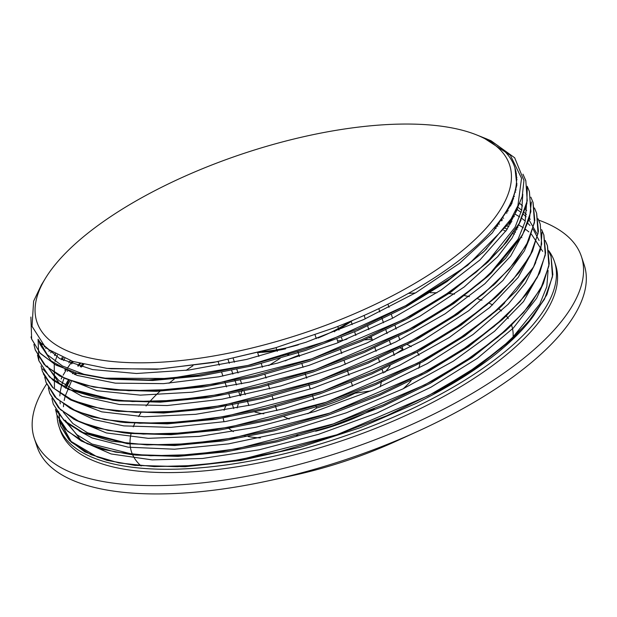 <?xml version="1.0" encoding="UTF-8"?>
<svg xmlns="http://www.w3.org/2000/svg" width="617" height="617" viewBox="0 0 617 617"><rect width="100%" height="100%" fill="white"/><g stroke="black" fill="none" stroke-linecap="round" stroke-linejoin="round"><path stroke-width="0.93" d="M262.125 351.582A80.303 30.534 -18.4 0 0 298.35 344.81M317.963 338.054A80.303 30.534 -18.4 0 0 349.345 321.789M258.562 352.515A80.303 30.534 -18.4 0 0 285.602 348.836M334.537 331.807L334.406 331.414A80.303 30.534 -18.4 0 0 352.554 320.447M307.829 413.722L316.637 408.038A80.303 30.534 -18.4 0 0 354.628 393.384M297.803 351.412L299.476 356.456M301.883 363.691L303.086 367.308M305.022 373.115L306.695 378.144M308.623 383.951L310.297 388.98M312.225 394.78L313.906 399.831M315.835 405.631L316.637 408.038M371.704 338.147A80.303 30.534 -18.4 0 0 369.814 337.915A80.303 30.534 -18.4 0 0 369.167 337.846M355.816 335.417L354.605 331.792M352.207 324.581L351.158 321.434M315.11 335.039L316.313 338.648M288.918 354.22A80.303 30.534 -18.4 0 0 287.73 354.752M280.095 358.431A80.303 30.534 -18.4 0 0 279.702 358.631L279.678 358.546M277.272 351.32L277.002 350.51M276.763 349.785L276.069 347.695M242.35 390.013A80.303 30.534 -18.4 0 0 240.645 395.667M240.106 395.775L238.91 392.173M236.496 384.931L234.861 380.01M232.894 374.103L231.691 370.478M229.293 363.259L228.089 359.649M233.241 358.554L234.445 362.171M236.843 369.39L238.054 373.015M240.453 380.234L241.656 383.843M244.062 391.085L245.265 394.687M247.224 400.58L248.875 405.546M254.829 411.979A80.303 30.534 -18.4 0 0 263.829 413.806M276.91 410.575L275.244 405.577M273.3 399.739L272.097 396.114M269.698 388.903L268.033 383.89M266.089 378.051L264.886 374.45M262.48 367.208L261.276 363.59M258.878 356.379L257.675 352.747M352.569 386.026L351.366 382.401M348.967 375.182L347.294 370.154M345.358 364.331L344.155 360.729M341.749 353.495L340.545 349.878M338.147 342.659L336.944 339.042M364.146 315.418L365.272 318.819M367.67 326.031L368.881 329.655M371.287 336.89L372.483 340.491M374.889 347.733L376.092 351.343M378.491 358.562L379.702 362.187M382.1 369.406L383.304 373.023M384.707 372.383A80.303 30.534 -18.4 0 0 390.145 365.68M394.101 355.407A80.303 30.534 -18.4 0 0 394.132 354.783L393.098 351.682M390.7 344.471L389.497 340.846M387.09 333.612L385.895 330.01M383.481 322.768L381.854 317.871M379.879 311.94L378.792 308.654M355.176 393.168L370.763 390.923M380.303 386.813L381.615 380.542M394.132 354.783L402.916 349.214L402.222 347.132M399.824 339.921L398.613 336.296M396.214 329.069L395.011 325.467M392.605 318.218L391.402 314.616M388.995 307.389L387.931 304.181M402.916 349.214L400.425 348.042M391.394 344.132L390.468 343.762M346.931 339.134L342.443 340.491L341.371 337.275M338.972 330.056L338.671 329.146M338.432 328.421L337.777 326.462M233.735 408.593L232.1 403.68M230.126 397.741L228.93 394.14M226.524 386.905L224.897 382.008M222.914 376.069L221.711 372.444M219.313 365.218L218.109 361.616M283.835 416.629L289.188 419.113M342.443 340.491L337.553 340.885M238.293 403.865L237.113 407.953M279.702 358.631L268.765 365.549M226.501 404.729A102.954 39.149 -18.4 0 0 224.087 410.313M223.223 418.079A102.954 39.149 -18.4 0 0 224.094 421.766M227.812 427.465A102.954 39.149 -18.4 0 0 233.419 431.63M244.802 435.841A102.954 39.149 -18.4 0 0 245.196 435.934M248.25 436.566A102.954 39.149 -18.4 0 0 260.351 437.916M296.314 435.355A102.954 39.149 -18.4 0 0 297.718 435.108M315.642 431.237A102.954 39.149 -18.4 0 0 374.789 408.261M403.163 388.787A102.954 39.149 -18.4 0 0 411.184 380.604M418.719 368.241A102.954 39.149 -18.4 0 0 420.038 361.847M418.951 355.33A102.954 39.149 -18.4 0 0 417.138 352.06M411.246 346.685A102.954 39.149 -18.4 0 0 407.251 344.541M372.128 339.435A102.954 39.149 -18.4 0 0 364.662 339.844M360.621 340.206A102.954 39.149 -18.4 0 0 360.135 340.26M299.052 355.184A102.954 39.149 -18.4 0 0 285.147 360.899M485.317 138.385L490.993 140.738L514.678 157.782L523.941 180.519L522.213 196.53L515.002 213.821A259.441 98.651 161.6 0 1 508.516 223.848L517.894 205.716L521.542 178.267L510.382 155.307L483.088 137.522M106.571 219.39A249.052 94.702 -18.4 0 0 45.542 278.151A249.052 94.702 -18.4 0 0 303.148 333.288A249.052 94.702 -18.4 0 0 476.393 134.83A249.052 94.702 -18.4 0 0 106.571 219.39M476.393 134.83L480.959 136.642A253.171 96.267 161.6 0 1 514.686 167.13A253.171 96.267 161.6 0 1 334.715 327.65L275.552 347.78L216.312 361.84L160.412 368.966L111.338 368.765L106.486 368.287L72.76 361.415L48.273 349.361L45.072 346.785L32.022 326.324L33.627 301.158L41.408 284.915L45.542 278.151M514.416 214.855L484.376 251.134L449.94 278.683L407.205 305.014L358.145 328.869L305.207 349.153L250.895 364.855L197.833 375.306L148.628 379.949L105.576 378.63L77.881 373.555L55.97 365.087L40.398 353.518L31.675 339.165L31.012 336.913M523.031 174.38L525.823 180.812M527.273 186.612L526.833 203.664L519.915 222.274L506.765 241.949L487.769 262.186L453.325 289.682L410.598 315.966L361.624 339.774L308.731 360.012L254.512 375.707L201.535 386.119L152.36 390.8L109.386 389.481L81.598 384.43L59.618 375.977L44.046 364.377L35.285 350.009L33.904 344.448M527.219 186.265L529.332 191.293M531.391 201.975L529.509 218.248L522.098 235.771L491.348 273.03L456.973 300.51L414.246 326.779L365.318 350.595L312.464 370.809L258.261 386.52L205.33 396.939L156.155 401.621L113.158 400.356L68.61 389.443L53.155 380.303L42.766 368.927M38.917 360.845L38.069 339.196M41.069 365.989L42.45 371.55L53.17 387.892L72.883 400.464L100.918 408.732L136.141 412.395L177.187 411.292L222.529 405.431L318.866 380.55L410.49 341.409L450.04 318.256L483.389 293.869L509.148 269.166L526.401 245.072L534.484 222.513L532.988 202.353L530.844 197.162L533.073 202.484L534.8 220.431L528.9 240.368L515.573 261.662L495.142 283.697L460.737 311.238L418.002 337.545L368.966 361.4L316.051 381.668L261.747 397.379L208.716 407.822L159.518 412.464L116.459 411.169L89.627 406.325L68.132 398.32L52.522 387.399L43.298 373.84M536.651 213.335L538.433 231.275L532.502 251.212L519.144 272.529L498.752 294.564L464.308 322.089L421.581 348.412L372.545 372.252L319.614 392.528L265.333 408.23L212.294 418.658L163.089 423.324L120.068 421.997L92.334 416.938L70.407 408.469L54.844 396.893L46.098 382.54L44.84 377.619M542.004 232.108L540.854 248.813L533.666 266.922L502.13 305.608L467.717 333.08L424.997 359.349L376.054 383.149L323.2 403.364L269.004 419.066L216.066 429.471L166.899 434.16L123.932 432.864L96.113 427.805L74.063 419.367L58.484 407.76L49.73 393.376L48.342 387.831M541.649 229.64L543.893 235.008L545.605 252.985L539.713 272.93L526.34 294.255L505.863 316.313L471.496 343.816L428.761 370.092L379.794 393.931L326.933 414.169L272.683 429.879L219.714 440.314L170.531 444.988L127.495 443.723L81.598 432.139L66.027 422.398L55.985 410.274M546.346 242.859L547.487 245.851L549.246 263.791L543.33 283.72L530.011 305.006L509.619 327.033L475.19 354.582L432.455 380.905L383.396 404.767L330.457 425.051L276.146 440.754L223.084 451.197L173.871 455.84L130.819 454.521L103.132 449.454L81.22 440.985L65.641 429.417L56.926 415.064L55.561 409.48M61.191 378.977L62.055 377.226M63.127 375.19L66.304 369.784M67.23 368.341L72.251 361.246M551.066 256.703L552.847 274.681L546.909 294.641L533.481 315.997L513.028 338.07L478.584 365.572L435.857 391.857L386.874 415.673L333.974 435.911L279.756 451.605L226.778 462.017L177.596 466.691L134.614 465.372L106.834 460.321L84.861 451.868L69.305 440.268L60.551 425.9L59.109 419.969L71.132 441.456L97.347 456.996L109.417 460.76L135.663 465.488M533.096 316.49A253.171 96.267 -18.4 0 1 432.224 395.057L416.251 403.333L360.081 427.751L300.564 447.171L240.892 460.444L184.984 466.722L134.614 465.372M334.715 327.65L274.025 348.289L213.374 362.488L156.672 369.298L107.512 368.403M515.827 171.387L516.059 171.888M486.836 248.605L482.401 252.962M484.376 251.134L446.885 281.653L405.176 307.351L357.297 330.635L305.631 350.433L252.638 365.758L200.864 375.954L152.854 380.488L110.852 379.208L83.85 374.257L62.487 366.004L47.301 354.721L38.509 339.797M516.545 177.087L516.915 177.65M522.792 194.193L521.727 210.073L515.048 227.272L485.803 264.007M487.769 262.186L450.271 292.643L408.57 318.303L360.775 341.54L309.163 361.292L256.256 376.617L204.566 386.774L156.579 391.34L114.654 390.06L107.327 389.134M41.038 346.006L40.637 342.404M516.429 183.056L516.946 183.642M526.432 205.453L525.129 221.665L518.087 239.211L487.469 276.655L453.919 303.479L412.218 329.108L364.462 352.361L312.888 372.09L259.996 387.422L208.345 397.595L160.374 402.168L118.425 400.927L73.986 389.836L58.831 380.488L48.936 368.866M44.355 346.877L44.416 346.206M515.442 189.388L516.128 189.99M496.947 281.83L493.168 285.524M495.142 283.697L457.683 314.2L415.966 339.882L368.11 363.174L316.475 382.949L263.49 398.281L211.739 408.477L163.736 413.012L116.459 411.169M119.135 411.446L112.888 410.59M49.013 351.389L49.314 350.117M513.575 195.936L514.447 196.553M501.474 291.764L494.873 298.181L461.246 325.059L419.545 350.749L371.696 374.018L320.038 393.808L267.076 409.133L215.325 419.313L167.315 423.864L125.344 422.576L117.361 421.55M54.612 355.569L55.245 353.873M510.753 202.862L511.84 203.463M518.203 207.505L521.697 210.204M524.288 212.503L526.378 214.616M529.494 218.318L530.265 219.382M504.598 303.07L498.258 309.225L464.67 336.041L422.969 361.678L375.205 384.915L323.624 404.644L270.74 419.969L219.089 430.126L171.117 434.707L129.2 433.442L121.804 432.509M61.199 359.395L62.217 357.382M506.943 210.081L508.261 210.667M514.91 214.006L519.684 216.914M521.835 218.395L525.275 221.056M527.874 223.369L529.995 225.498M533.088 229.162L539.127 240.53M507.575 314.531L501.983 319.938L468.434 346.785L426.733 372.429L378.946 395.698L327.357 415.449L274.426 430.782L222.737 440.97L174.75 445.528L127.495 443.723M130.164 444.001L87.498 432.764L72.906 423.571L63.335 412.202M64.8 370.208L65.217 369.359M68.857 362.85L70.292 360.583M502.061 217.662L503.642 218.202M510.567 220.917L511.871 221.488M518.519 224.827L523.293 227.735M525.453 229.231L528.877 231.892M531.461 234.198L542.721 251.374M511.794 324.789L505.739 330.658L472.128 357.544L430.419 383.242L382.54 406.534L330.882 426.332L277.889 441.656L226.115 451.852L178.097 456.387L136.102 455.099L92.002 444.024L76.932 434.73L67.006 423.208M65.425 388.07L68.88 380.087M72.459 373.671L73.431 372.113M77.673 365.927L79.562 363.421M495.983 225.645L497.88 226.154M505.315 228.406L507.251 229.069M514.231 231.807L515.45 232.339M548.073 270.408L546.816 286.627L539.728 304.204L509.148 341.695L474.851 368.997L432.232 395.065M508.508 223.848L467.547 265.426L405.678 305.662L329.763 340.214L248.057 365.403L169.521 378.491L102.754 378.152L76.13 372.923L55.021 364.493L40.09 353.071L31.652 339.018L30.881 317.045M522.977 174.171L525.815 180.65L527.234 200.833L519.206 223.393L501.945 247.479L476.147 272.19L442.852 296.576L403.263 319.722L311.662 358.863L215.302 383.766L169.991 389.597L128.907 390.715L93.699 387.052L65.687 378.761L45.92 366.22L35.262 349.854L33.927 344.502M527.219 186.28L529.401 191.501L530.867 211.67L522.784 234.236L505.57 258.322L479.756 283.026L446.446 307.42L406.888 330.565L315.264 369.714L218.904 394.602L173.585 400.448L132.532 401.544L97.285 397.903L69.297 389.612L49.545 377.049L38.848 360.706L37.483 355.13M534.469 207.983L536.613 213.189L538.055 233.365L530.034 255.916L512.742 280.01L486.983 304.721L453.665 329.1L414.076 352.253L322.475 391.386L226.13 416.282L180.804 422.121L139.727 423.247L104.535 419.568L76.493 411.3L56.764 398.744L46.082 382.386L44.717 376.941M538.047 218.765L540.237 224.017L541.664 244.201L533.62 266.76L516.383 290.846L490.569 315.557L457.282 339.952L417.694 363.089L326.092 402.238L229.725 427.134L184.414 432.964L143.337 434.075L108.114 430.419L80.117 422.128L60.35 409.588L49.684 393.23L48.35 387.854M54.682 355.616L55.515 354.027M510.452 203.487L511.609 203.988M541.664 229.694L543.824 234.869L545.297 255.037L537.214 277.604L519.992 301.69L494.194 326.393L460.868 350.788L421.318 373.933L329.694 413.082L233.342 437.962L188.008 443.824L146.962 444.911L111.716 441.263L83.719 432.98L63.983 420.416L53.263 404.081L51.905 398.52M62.024 359.811L63.258 357.837M506.195 211.338L507.598 211.832M545.251 240.483L547.418 245.72L548.899 265.888L540.839 288.44L523.571 312.534L497.819 337.244L464.47 361.624L424.912 384.784L333.296 423.91L236.959 448.798L191.617 454.66L150.563 455.762L115.348 452.091L87.305 443.839L67.6 431.26L56.88 414.917L55.499 409.364M65.657 370.64L66.212 369.745M70.454 363.475L72.127 361.207M500.796 219.428L502.493 219.891M509.819 222.174L511.215 222.668M548.798 251.134L551.05 256.549L552.477 276.732L544.464 299.284L527.18 323.377L501.397 348.088L468.095 372.475L428.507 395.62L336.905 434.754L240.553 459.657L195.234 465.488L154.15 466.614L118.958 462.935L90.923 454.667L71.179 442.111L60.512 425.753L58.661 411.462M82.956 364.285L80.912 366.868M76.454 373.007L75.289 374.758M71.487 381.075L65.171 396.176M65.07 396.569L64.176 400.495M63.628 404.351L63.451 406.75M65.279 420.231L81.737 441.132L111.106 453.965L152.168 459.889L202.546 458.462L259.086 449.808L318.403 434.353L376.902 413.082L430.982 387.191L477.435 358.269L513.344 328.028L536.636 298.258L542.96 284.298M517.941 227.503L517.193 227.118M510.444 223.986L508.986 223.393M501.852 220.809L500.171 220.269M73.238 361.57L71.665 363.922M67.816 370.354L67.253 371.411M64.114 378.059L61.592 385.324M61.484 385.718L60.235 391.795M60.034 393.415L59.841 395.921M59.988 401.644L60.273 403.834M79.038 430.897L92.226 437.985L128.151 447.178L174.518 449.215L228.606 443.862L287.075 431.499L346.399 412.788L402.978 388.88L453.341 361.161L494.502 331.306L523.509 301.543L539.474 273.154M514.354 216.66L513.591 216.266M506.835 213.15L505.431 212.58M64.762 358.477L63.613 360.583M75.675 420.2L106.355 432.933L148.203 438.325L199.067 436.427L255.939 427.242L315.318 411.385L373.601 389.72L427.288 363.59L473.054 334.514L508.207 304.243L525.499 282.918L535.764 262.549M536.697 233.311L529.031 219.907M526.108 216.752L523.555 214.4M521.126 212.41L517.208 209.603M510.768 205.808L509.603 205.206M57.427 355.06L55.029 361.4M54.234 364.13L54.458 387.707M71.788 409.194L94.093 419.629L123.809 425.884L170.855 427.373L225.328 421.558L283.99 408.701L343.237 389.612L399.477 365.372L449.33 337.46L489.697 307.521L518.226 277.349L532.062 251.96M526.64 210.544L525.437 209.078M522.522 205.947L519.892 203.525M513.676 198.844L512.735 198.227M51.165 351.389L50.756 352.808M67.477 397.88L70.593 399.932L101.72 411.84L144.231 416.768L195.651 414.316L252.793 404.683L312.21 388.363L370.308 366.367L423.517 339.959L468.673 310.752L502.932 280.465L524.342 250.911L528.314 241.586M515.665 192.134L514.925 191.532M45.951 347.533L45.812 348.428M47.216 366.028L59.317 383.45L82.053 396.307L119.575 404.528L167.192 405.539L222.097 399.191L280.897 385.903L340.052 366.39L395.975 341.864L445.227 313.745L484.9 283.735L510.645 256.124L525.044 229.794M516.768 185.725L516.205 185.123M41.794 343.669L42.018 347.764M60.397 376.254L97.077 390.746L140.344 395.135L192.234 392.211L249.661 382.062L309.109 365.333L366.961 342.967L419.745 316.336L464.177 286.982L497.672 256.687L512.071 238.015L521.01 220.115M517.015 179.647L516.606 179.077M38.979 340.407L40.036 344.34L51.072 360.891L77.094 375.398L115.34 383.165L163.598 383.635L218.858 376.817L277.812 363.035L336.867 343.16L392.404 318.318L441.124 290.029L479.972 259.95L506.704 229.886L517.493 209.024M516.421 173.693L516.144 173.176M41.54 343.391L59.71 358.608L92.55 369.583L136.457 373.501L188.871 370.03L246.538 359.441L305.986 342.258L363.621 319.575L415.889 292.674L459.696 263.212L492.273 232.917L511.778 203.61L516.838 185.038L514.94 167.924M65.71 388.255L70.014 380.681M74.256 374.372L75.459 372.73M80.218 366.675L82.354 364.138M80.426 363.652A261.084 99.275 -18.4 0 0 78.351 366.136M73.647 372.182A261.084 99.275 -18.4 0 0 72.551 373.709M68.418 379.902A261.084 99.275 -18.4 0 0 64.253 387.275M57.065 415.442A261.084 99.275 -18.4 0 0 59.016 426.532A261.084 99.275 -18.4 0 0 338.093 438.317A261.084 99.275 -18.4 0 0 554.49 261.708A261.084 99.275 -18.4 0 0 548.714 250.687M517.077 229.262A261.084 99.275 -18.4 0 0 516.013 228.868M508.878 226.555A261.084 99.275 -18.4 0 0 506.943 226.007M499.431 224.125A261.084 99.275 -18.4 0 0 497.533 223.716M521.882 237.668A253.171 96.267 -18.4 0 0 521.203 237.321M514.408 234.19A253.171 96.267 -18.4 0 0 513.005 233.619M505.886 231.082A253.171 96.267 -18.4 0 0 503.742 230.419M496.122 228.352A253.171 96.267 -18.4 0 0 494.117 227.881M192.967 365.727A200.301 76.161 -18.4 0 0 187.529 369.382A200.301 76.161 -18.4 0 0 186.072 370.385M174.179 379.139A200.301 76.161 -18.4 0 0 169.05 383.265M159.996 391.201A200.301 76.161 -18.4 0 0 149.599 401.814M149.067 402.407A200.301 76.161 -18.4 0 0 146.028 406.009M140.753 413.074A200.301 76.161 -18.4 0 0 138.501 416.56M134.768 423.409A200.301 76.161 -18.4 0 0 133.272 426.841M131.089 433.643A200.301 76.161 -18.4 0 0 130.048 443.985M130.056 444.001A200.301 76.161 -18.4 0 0 141.131 465.997M46.614 383.99A288.262 109.61 -18.4 0 0 34.328 438.432L37.097 446.747A288.262 109.61 -18.4 0 0 270.107 480.466L293.437 475.368A200.301 76.161 -18.4 0 0 396.045 441.24L417.771 431.337A288.262 109.61 -18.4 0 0 584.152 264.762L581.391 256.456A288.262 109.61 -18.4 0 0 538.703 220.13M512.92 339.165A200.301 76.161 -18.4 0 0 513.036 338.07L509.148 341.695M513.043 337.969A200.301 76.161 -18.4 0 0 511.555 325.205M508.323 318.619A200.301 76.161 -18.4 0 0 506.326 315.881M501.474 310.945A200.301 76.161 -18.4 0 0 498.729 308.778M492.621 304.937A200.301 76.161 -18.4 0 0 489.281 303.24M481.954 300.232A200.301 76.161 -18.4 0 0 477.959 298.913M469.336 296.646A200.301 76.161 -18.4 0 0 464.67 295.69M454.482 294.139A200.301 76.161 -18.4 0 0 448.952 293.561M436.867 292.828A200.301 76.161 -18.4 0 0 430.196 292.697M415.31 293.013A200.301 76.161 -18.4 0 0 408.331 293.422M270.107 480.466A288.262 109.61 -18.4 0 0 417.771 431.337M34.328 438.432A288.262 109.61 -18.4 0 0 342.458 451.451A288.262 109.61 -18.4 0 0 581.391 256.456M83.719 364.462A261.084 99.275 -18.4 0 0 81.49 367.022M76.601 373.054A261.084 99.275 -18.4 0 0 75.313 374.758M59.016 426.532L60.119 429.856A261.084 99.275 -18.4 0 0 339.196 441.641A261.084 99.275 -18.4 0 0 555.601 265.032L554.49 261.708M482.317 137.19L486.813 138.979M105.576 378.63L110.852 379.208M109.386 389.481L114.654 390.06M491.348 273.03L487.469 276.655M113.158 400.356L118.425 400.927M498.752 294.564L494.873 298.181M120.068 421.997L125.344 422.576M502.13 305.608L498.258 309.225M123.932 432.864L129.2 433.442M505.863 316.313L501.983 319.938M509.619 327.033L505.739 330.658M130.819 454.521L136.102 455.099M515.064 168.256L514.686 167.13M40.02 344.34L38.817 340.731"/></g></svg>
